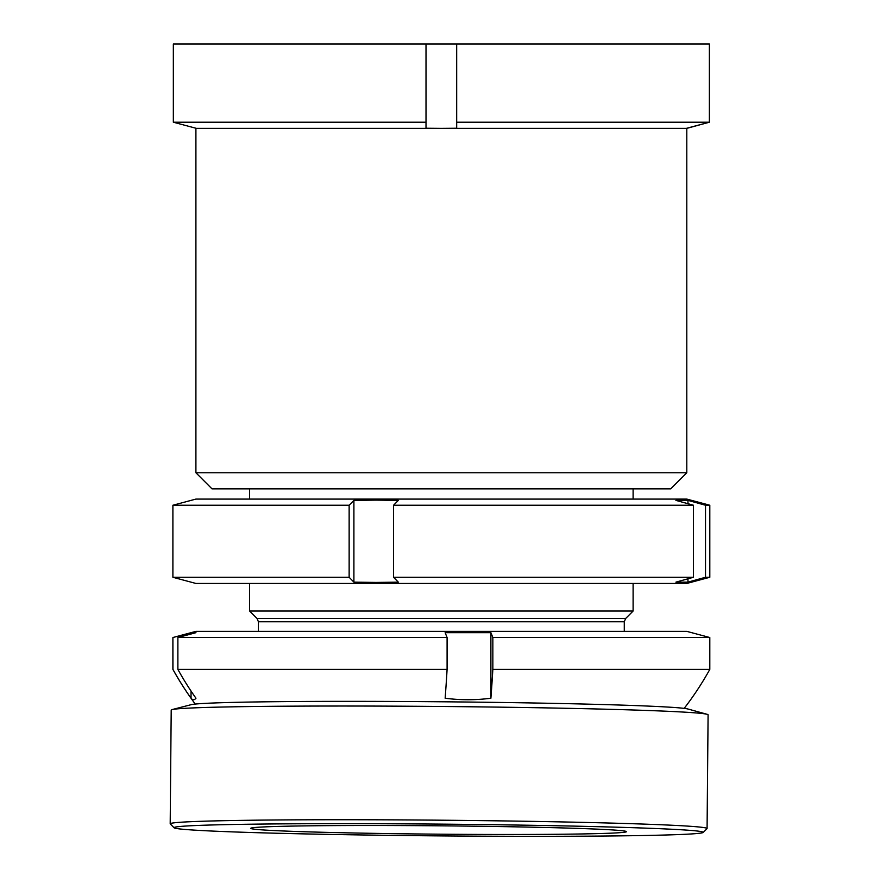 <?xml version="1.0" encoding="UTF-8"?>
<svg xmlns="http://www.w3.org/2000/svg" width="880" height="880" viewBox="0 0 880 880"><rect width="100%" height="100%" fill="white"/><g stroke="black" fill="none" stroke-linecap="round" stroke-linejoin="round"><path stroke-width="1.32" d="M670.692 488.862L212.014 488.862L195.91 472.758L686.796 472.758L670.692 488.862M686.796 472.758L686.796 128.37L195.91 128.37L195.91 472.758M456.687 122.21L456.687 128.238L441.353 128.37L426.008 128.238L426.008 122.21L173.338 122.21L195.91 128.238L173.338 122.21L173.338 44L709.368 44L709.368 122.21L456.687 122.21L456.687 44M686.796 128.238L709.368 122.21L686.796 128.37M426.008 122.21L426.008 44M701.019 831.567A264.616 5.885 0.5 0 1 703.142 832.48A264.616 5.885 0.5 0 1 452.661 836A264.616 5.885 0.5 0 1 176.187 828.421A264.616 5.885 0.5 0 1 174.064 827.772A264.616 5.885 0.5 0 1 418.671 823.944A264.616 5.885 0.5 0 1 701.019 831.567M174.064 827.772L170.258 823.911A268.455 5.973 0.5 0 1 170.192 823.779A268.455 5.973 0.5 0 1 421.399 820.039A268.455 5.973 0.5 0 1 704.858 827.761A268.455 5.973 0.5 0 1 707.08 828.542A268.455 5.973 0.5 0 1 707.014 828.674L703.142 832.48M252.252 828.872A187.913 4.18 0.5 0 1 250.69 828.322A187.913 4.18 0.5 0 1 426.536 825.715A187.913 4.18 0.5 0 1 624.954 831.116A187.913 4.18 0.5 0 1 626.516 831.666A187.913 4.18 0.5 0 1 450.67 834.273A187.913 4.18 0.5 0 1 252.252 828.872M170.192 823.779L171.204 710.061A268.455 5.973 0.5 0 1 172.139 709.566L191.29 704.638A249.282 5.544 0.5 0 1 434.038 701.712A249.282 5.544 0.5 0 1 686.895 708.785A249.282 5.544 0.5 0 1 688.105 709.049L707.168 714.318A268.455 5.973 0.5 0 1 708.092 714.824L707.08 828.542M172.139 709.566A268.455 5.973 0.5 0 1 433.565 706.42A268.455 5.973 0.5 0 1 705.87 714.043A268.455 5.973 0.5 0 1 707.168 714.318M625.636 618.508L624.283 621.764L258.423 621.764L257.07 618.508L625.636 618.508L633.105 611.039L249.601 611.039L249.601 583.451M447.095 669.394L447.095 637.527L445.148 632.676L490.897 632.676L490.897 698.236A178.86 177.826 -90 0 1 468.028 699.721A178.86 177.826 -90 0 1 445.148 698.236A305.943 32.736 -90 0 0 447.095 669.394L177.881 669.394L177.881 637.527L195.965 632.676L191.037 632.676L191.037 633.996M191.037 691.064L191.037 698.236A178.86 19.14 90 0 0 195.965 698.236A305.943 304.183 -90 0 1 177.881 669.394M191.037 698.236A305.943 304.183 -90 0 1 172.953 669.394L172.898 669.394A306.801 306.801 0 0 0 195.239 704.055M684.167 708.4A306.801 306.801 0 0 0 709.808 669.394L492.844 669.394L492.844 637.527L709.808 637.527L686.796 631.367L195.91 631.367L172.898 637.527L172.898 669.394M492.844 637.527L490.897 632.676M172.953 669.394L172.898 637.527M172.953 637.527L191.037 632.676M447.095 637.527L177.881 637.527M490.897 698.236A305.943 32.736 -90 0 0 492.844 669.394M195.91 499.081L686.796 499.081L709.808 505.241L705.518 505.241L687.962 500.39L675.917 500.39L693.473 505.241L393.558 505.241L398.321 500.39L376.112 500.104L353.903 500.39L349.14 505.241L172.898 505.241L195.91 499.081M709.808 577.28L686.796 583.451L195.91 583.451L172.898 577.28L349.14 577.28L353.903 582.142L376.112 582.428L398.321 582.142L393.558 577.28L693.473 577.28L675.917 582.142L687.962 582.142L705.518 577.28L709.808 577.28L709.808 505.241M393.558 577.28L393.558 505.241M693.473 577.28L693.473 505.241M705.518 577.28L705.518 505.241M349.14 577.28L349.14 505.241M687.962 500.39L687.962 503.723M687.962 578.809L687.962 582.142M353.903 500.39L353.903 582.142M624.283 621.764L624.283 631.367M633.105 488.862L633.105 499.081M633.105 583.451L633.105 611.039M709.808 637.527L709.808 669.394M249.601 488.862L249.601 499.081M257.07 618.508L249.601 611.039M258.423 621.764L258.423 631.367M172.898 577.28L172.898 505.241"/></g></svg>

